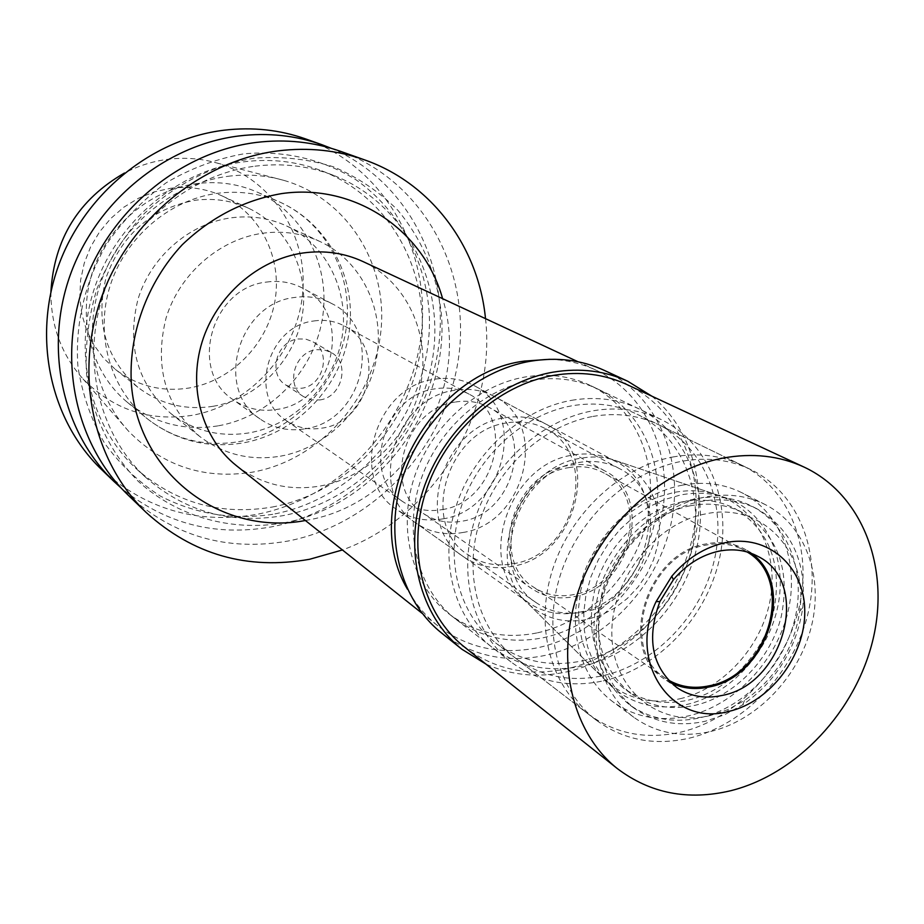 <?xml version="1.0" encoding="UTF-8"?>
<svg xmlns="http://www.w3.org/2000/svg" width="924" height="924" viewBox="0 0 924 924"><rect width="100%" height="100%" fill="white"/><g stroke="black" fill="none" stroke-linecap="round" stroke-linejoin="round"><path stroke-width="0.69" stroke-dasharray="4.62 3.46" d="M213.144 406.283C256.676 399.018 293.786 361.596 301.929 317.255C310.21 272.961 288.207 226.715 248.556 208.247C231.82 200.554 214.022 197.898 195.149 200.265C151.467 208.501 121.76 234.326 106.041 277.766C95.149 322.349 105.752 358.847 137.826 387.248C160.071 404.192 185.181 410.533 213.144 406.283M170.617 188.288C188.946 186.024 206.26 188.635 222.545 196.119C261.146 214.114 282.709 259.009 274.774 301.963C266.99 344.964 230.965 381.185 188.646 388.08C161.457 392.123 137.029 385.897 115.373 369.392L103.604 358.189L93.89 344.987L86.544 330.145L81.786 314.068L79.787 297.228L80.607 280.088L84.246 263.178L90.598 246.974L99.492 231.959L110.649 218.595L123.758 207.253L138.415 198.267L154.192 191.892L170.617 188.288M50.901 291.961C50.832 325.86 61.527 354.839 82.998 378.898C112.832 409.401 148.868 421.598 191.118 415.488C248.487 405.902 296.05 354.366 302.402 295.692C309.101 237.075 272.857 178.944 216.597 162.913C200.866 158.454 184.661 157.253 167.995 159.298C152.876 161.238 138.369 165.812 124.474 173.019M227.905 176.311C247.101 173.874 265.719 175.225 283.737 180.342C348.186 198.752 388.889 265.754 380.665 333.241C372.811 400.808 318.202 460.441 252.495 472.152C204.077 479.718 162.774 466.066 128.575 431.196C92.989 392.411 82.04 330.838 102.726 277.212C123.423 223.608 173.92 183.298 227.905 176.311M101.351 469.334C145.622 509.332 197.17 524.393 256.006 514.506C339.2 499.006 408.258 424.913 420.559 339.743C433.194 254.689 386.059 167.637 305.717 138.946M331.208 148.302C409.124 181.185 452.194 269.288 437.491 353.857C423.03 438.53 353.742 511.295 270.917 526.969C214.946 536.682 165.015 523.677 121.102 487.964M272.753 514.298C233.171 520.224 195.749 514.183 160.499 496.165C138.6 482.143 119.877 464.345 104.32 442.781C91.026 419.45 82.236 394.028 77.928 366.516C74.925 324.555 84.927 281.704 106.734 243.982C123.239 220.051 143.07 199.642 166.228 182.756C190.748 168.364 216.528 158.743 243.578 153.869C284.222 150.104 323.516 159.436 356.491 180.134C398.706 210.21 424.913 258.593 429.117 311.33C434.985 404.862 364.021 497.551 272.753 514.298M272.164 507.057C346.2 493.324 408.223 427.673 420.212 351.767C432.478 275.953 392.134 198.025 321.829 170.859C297.262 161.481 271.39 158.454 244.225 161.769C178.748 170.039 117.544 220.767 94.918 286.902C72.245 353.049 90.309 426.946 137.099 469.507C176.091 503.13 221.113 515.65 272.164 507.057M254.966 166.193C282.455 162.809 308.604 165.846 333.437 175.329C404.481 202.783 445.114 281.624 432.617 358.35C420.397 435.169 357.657 501.674 282.813 515.684C231.196 524.462 185.689 511.861 146.281 477.893C98.995 434.892 80.781 360.083 103.788 293.058C126.75 226.045 188.739 174.613 254.966 166.193M283.391 523.007C375.664 505.913 447.47 412.069 441.684 317.417C437.93 276.669 423.296 240.933 397.805 210.198C379.267 191.753 357.877 177.304 333.61 166.851C308.177 159.032 281.751 156.144 254.331 158.177C213.282 164.819 174.22 184.604 142.689 215.119C123.262 237.168 107.993 261.792 96.87 288.993C88.485 317.024 85.031 345.264 86.521 373.712C92.238 415.638 110.51 453.164 138.45 481.543C177.755 517.001 231.196 531.681 283.391 523.007M128.032 495.01C173.735 536.278 226.992 551.64 287.803 541.083C373.77 524.589 445.264 447.609 458.327 359.321C471.748 271.159 423.55 180.977 340.598 151.351M485.504 318.653C496.604 414.934 433.529 516.897 342.423 549.965M305.382 520.501L306.583 520.281C402.76 504.469 472.106 391.522 442.608 298.66M236.452 465.684C261.18 484.488 289.189 491.245 320.478 485.978C369.161 477.073 410.984 434.326 420.72 384.176C430.607 334.072 406.837 282.005 362.774 261.457M549.664 359.309C566.169 359.852 581.6 363.455 595.98 370.131C648.151 394.502 674.543 457.911 661.087 519.577C647.782 581.288 596.708 634.915 538.184 647.643C500.577 655.289 467.128 648.013 437.814 625.825C425.421 615.938 415.303 603.742 407.461 589.223M537.479 632.824C589.558 621.633 635.204 574.081 647.331 519.149C659.597 464.264 636.521 407.727 590.54 385.551C570.478 376.033 548.717 373.169 525.236 376.969C476.253 385.216 430.122 427.038 413.825 478.782C397.447 530.526 412.566 585.851 449.179 614.067C475.052 633.194 504.481 639.443 537.479 632.824M571.679 400.3C595.968 396.246 618.433 399.122 639.085 408.916C686.416 431.762 709.84 490.344 696.858 547.343C684.003 604.388 636.671 653.973 582.871 665.938C548.775 673.03 518.41 666.747 491.776 647.066C454.065 618.029 438.692 560.625 455.902 506.733C473.03 452.841 520.997 409.101 571.679 400.3M582.651 660.799C634.245 649.376 679.694 601.882 692.122 547.17C704.666 492.515 682.339 436.301 637.098 414.229C617.14 404.666 595.414 401.848 571.91 405.798C523.192 414.31 477.154 456.41 460.787 508.212C444.352 560.013 459.263 615.141 495.634 642.919C521.101 661.584 550.103 667.544 582.651 660.799M672.834 456.999C697.99 452.483 721.124 455.289 742.261 465.419C790.17 488.808 813.039 549.179 798.937 608.211C784.961 667.278 736.058 719.011 680.965 732.097C646.234 739.881 615.372 733.899 588.403 714.16C549.884 684.765 534.511 625.398 552.725 569.126C570.859 512.855 620.685 466.712 672.834 456.999M679.983 698.763C722.487 688.957 760.244 648.198 769.715 602.39C779.348 556.618 759.147 511.18 720.87 496.211C706.236 490.575 690.574 489.316 673.885 492.469L657.842 497.031L642.249 504.354L627.546 514.241L614.171 526.437L602.483 540.586L592.838 556.283L585.504 573.099L580.699 590.54L578.539 608.096L579.071 625.294L582.27 641.637L588.022 656.675L596.153 670.004L606.398 681.265C627.096 698.994 651.628 704.827 679.983 698.763M579.186 612.208C648.117 601.004 675.594 489.997 615.384 461.319L608.743 458.269C597.401 453.903 585.331 452.876 572.545 455.162C509.667 463.675 476.068 560.66 522.372 597.886L528.078 602.46C543.173 612.751 560.221 615.996 579.186 612.208M442.885 518.861C425.791 521.921 410.36 518.757 396.604 509.367C348.14 479.233 374.774 386.278 434.615 379.233C448.602 377.015 461.515 379.025 473.377 385.25C528.285 411.434 505.105 509.99 442.885 518.861M442.342 509.574C496.015 502.009 516.262 417.105 469.161 394.213C458.789 388.658 447.459 386.856 435.192 388.831C383.287 395.022 360.452 475.744 402.737 501.593C414.529 509.517 427.731 512.173 442.342 509.574M313.964 320.963C324.959 319.358 335.169 321.067 344.571 326.114C387.272 346.904 370.143 422.153 321.875 428.147C308.766 430.249 296.858 427.708 286.163 420.524C247.921 397.008 267.452 325.883 313.964 320.963M319.796 399.953C342.203 397.274 350.543 362.52 331.081 352.414L323.897 349.769L316.089 349.711C294.063 352.159 285.204 386.013 303.684 396.708L311.353 399.849L319.796 399.953M297.932 338.981L305.613 339.05L312.67 341.661C331.808 351.605 323.689 385.678 301.674 388.253L293.382 388.126L285.828 385.042C267.66 374.509 276.299 341.337 297.932 338.981M304.758 428.852C364.31 421.483 384.788 328.609 331.566 303.488C320.224 297.586 307.958 295.576 294.768 297.447C237.965 303.211 213.767 389.662 260.118 418.999C273.446 428.205 288.334 431.485 304.758 428.852M266.539 282.074C279.348 280.284 291.279 282.27 302.333 288.011C354.181 312.497 334.557 402.506 276.657 409.459C260.683 411.954 246.2 408.708 233.218 399.746C188.092 371.159 211.353 287.491 266.539 282.074M280.365 456.19C327.154 447.921 367.221 407.161 376.345 359.182C385.62 311.238 362.474 261.33 320.027 241.545C302.113 233.31 282.998 230.55 262.67 233.241C219.358 239.235 179.556 273.897 166.077 317.948C154.042 366.424 165.2 405.879 199.538 436.324C223.365 454.446 250.3 461.076 280.365 456.19M248.995 432.894C219.9 437.479 193.809 430.977 170.709 413.409C137.422 383.899 126.519 345.819 138.011 299.157C150.901 256.768 189.247 223.493 231.115 217.833C250.774 215.292 269.277 218.006 286.636 225.987C327.789 245.172 350.427 293.37 341.626 339.616C332.963 385.897 294.259 425.098 248.995 432.894M217.845 425.895C184.026 431.127 153.823 423.227 127.223 402.183C92.042 373.123 77.177 320.801 92.007 273.573C106.803 226.357 149.861 189.663 196.777 183.61C218.052 180.977 238.184 183.795 257.184 192.088C304.712 213.074 331.473 267.59 322.153 320.039C312.993 372.534 269.346 417.128 217.845 425.895M574.081 596.615C631.485 587.456 654.642 495.172 604.816 470.905C593.797 464.991 581.681 463.19 568.456 465.534C512.693 473.088 486.96 561.503 531.935 588.727C544.421 597.066 558.466 599.688 574.081 596.615M455.405 402.032C467.532 400.057 478.713 401.825 488.935 407.311C535.158 429.868 514.991 513.594 462.173 521.171C447.828 523.758 434.869 521.182 423.284 513.432C381.635 488.08 404.262 408.281 455.405 402.032M462.82 532.501C526.045 523.319 549.838 422.926 494.109 396.361C482.085 390.032 468.965 388.022 454.747 390.309C393.901 397.609 366.609 492.4 415.8 522.972C429.764 532.49 445.437 535.666 462.82 532.501M504.712 417.821C519.507 415.35 533.125 417.382 545.587 423.931C603.256 451.42 577.916 556.329 512.243 566.354C494.178 569.773 477.916 566.562 463.455 556.71C412.485 525.109 441.406 425.779 504.712 417.821M506.733 422.915C446.696 430.515 419.381 524.786 467.821 554.608C481.462 563.848 496.8 566.851 513.836 563.628C575.987 554.181 600.092 454.92 545.645 428.771C533.795 422.499 520.824 420.547 506.733 422.915M578.32 462.589C593.173 459.967 606.802 461.931 619.207 468.503C676.183 495.83 649.919 601.166 584.522 611.804C566.597 615.384 550.496 612.346 536.209 602.679C485.447 571.552 515.026 471.148 578.32 462.589M617.983 461.388L630.133 467.752L640.575 476.611L648.983 487.641L655.047 500.438L658.604 514.541L659.54 529.464L657.842 544.686L653.58 559.701L646.892 573.989L638.034 587.075L627.269 598.509L614.991 607.911L601.593 614.945L587.525 619.369C565.118 623.758 545.714 618.884 529.302 604.758C481.831 566.643 516.389 467.001 580.884 458.235C593.993 455.878 606.363 456.93 617.983 461.388L728.343 498.741C713.501 493.012 697.608 491.753 680.653 494.964L664.368 499.607L648.533 507.057L633.598 517.117L619.992 529.51L608.119 543.901L598.313 559.863L590.863 576.957L585.966 594.675L583.76 612.531L584.291 629.995L587.537 646.592L593.358 661.861L601.605 675.398L612 686.832C632.998 704.804 657.9 710.706 686.671 704.515C729.821 694.513 768.144 653.083 777.8 606.56C787.618 560.071 767.174 513.929 728.343 498.741M682.593 501.79C644.709 509.182 608.835 543.104 596.153 584.014C584.696 628.955 593.936 663.755 623.862 688.403C642.734 701.489 664.206 705.405 688.241 700.138C727.638 691.002 763.028 654.204 773.561 611.873C782.767 565.061 769.935 530.653 735.054 508.65C719.184 500.508 701.697 498.221 682.593 501.79M690.032 505.809C709.228 502.206 726.795 504.481 742.723 512.658C777.731 534.753 790.586 569.334 781.288 616.389C770.674 658.962 735.111 695.98 695.529 705.208C671.378 710.521 649.826 706.617 630.873 693.485C600.831 668.733 591.591 633.749 603.129 588.553C615.904 547.401 651.974 513.259 690.032 505.809M694.79 498.948C653.129 507.057 613.536 544.375 599.41 589.443C586.601 638.946 596.534 677.327 629.209 704.573C650.126 719.253 673.942 723.619 700.681 717.671C744.143 707.438 783.113 666.666 794.675 619.9C806.34 573.169 788.992 525.317 751.905 506.213C734.626 497.482 715.58 495.056 694.79 498.948M699.849 501.64C720.708 497.724 739.801 500.138 757.137 508.905C791.672 529.233 806.895 562.15 802.794 607.657C796.534 648.556 776.506 680.942 742.7 704.816L724.589 714.749L705.613 721.147C678.805 727.13 654.908 722.764 633.945 708.05C601.189 680.722 591.245 642.215 604.123 592.527C618.318 547.285 658.061 509.794 699.849 501.64M710.36 715.523C660.729 727.754 613.779 691.833 611.931 636.948C609.332 582.236 653.903 523.654 705.185 513.987C761.861 501.316 808.65 551.697 799.734 611.145C793.982 648.775 775.559 678.574 744.455 700.519L727.8 709.655L710.36 715.523M747.066 551.951L744.374 550.357C732.836 544.132 720.039 542.388 705.994 545.125C646.858 554.181 618.156 649.861 665.338 678.124L667.971 679.821M568.549 467.683C581.381 465.407 593.139 467.151 603.822 472.915C651.963 496.442 629.521 585.689 573.989 594.536C558.916 597.505 545.356 594.975 533.298 586.948C489.697 560.637 514.564 475.017 568.549 467.683M603.337 680.873C657.911 668.56 705.994 618.052 719.184 560.059C732.489 502.113 708.939 442.619 661.006 419.473C640.089 409.551 617.313 406.676 592.665 410.857C541.233 419.9 492.434 464.506 474.924 519.369C457.345 574.231 472.822 632.559 511.007 661.965C537.976 681.889 568.757 688.195 603.337 680.873M531.912 380.318C555.509 376.484 577.373 379.348 597.516 388.912C643.693 411.192 666.828 468.018 654.458 523.203C642.226 578.447 596.338 626.287 544.005 637.583C510.845 644.282 481.288 638.022 455.301 618.814C418.526 590.482 403.372 534.846 419.866 482.802C436.29 430.746 482.674 388.646 531.912 380.318M441.557 632.986C471.69 655.901 506.121 663.397 544.848 655.462C604.954 642.296 657.38 587.11 671.032 523.677C684.846 460.314 657.703 395.183 604.053 370.27M651.732 396.107C694.305 430.422 709.551 494.224 691.268 552.564C672.926 610.914 622.88 659.286 566.828 671.84C538.276 678.02 511.307 675.444 485.955 664.113M464.31 646.904C494.178 669.496 528.297 676.795 566.689 668.814C626.437 655.532 678.69 600.485 692.503 537.271C706.456 474.116 679.81 409.263 626.668 384.43M671.055 682.94L664.587 679.128C616.643 650.369 645.853 553.13 705.959 543.936C720.223 541.164 733.206 542.919 744.929 549.237L751.235 553.314M710.775 731.473C757.345 720.362 799.075 676.518 811.422 626.356C823.873 576.23 805.231 524.947 765.372 504.654C747.019 495.495 726.807 492.977 704.758 497.112C660.221 505.774 617.786 545.691 602.506 593.947C587.156 642.203 600.577 692.804 633.829 717.313C656.306 733.24 681.947 737.964 710.775 731.473M682.12 485.192C703.869 481.185 723.815 483.714 741.949 492.769C781.358 512.808 799.918 563.328 787.768 612.647C775.721 662.011 734.638 705.058 688.692 715.846C660.267 722.141 634.95 717.417 612.727 701.674C579.856 677.442 566.504 627.615 581.519 580.191C596.465 532.778 638.207 493.612 682.12 485.192M689.327 738.161C744.698 724.924 793.901 672.834 808.015 613.397C822.256 553.996 799.341 493.266 751.212 469.785C729.983 459.598 706.733 456.791 681.438 461.365C629.013 471.182 578.863 517.671 560.579 574.324C542.215 630.976 557.599 690.69 596.303 720.223C623.4 740.055 654.411 746.026 689.327 738.161M592.885 416.435C616.735 412.381 638.761 415.188 658.974 424.878C704.793 447.228 727.246 504.319 714.379 559.898C701.639 615.523 655.462 663.894 603.129 675.652C570.12 682.605 540.725 676.634 514.934 657.738C478.101 629.614 463.086 573.596 479.891 520.859C496.615 468.133 543.439 425.19 592.885 416.435M238.577 441.718C291.268 432.582 335.989 386.775 345.484 332.952C355.163 279.187 327.962 223.342 279.383 201.882C259.967 193.416 239.362 190.552 217.579 193.289C169.542 199.584 125.352 237.329 110.106 285.828C94.814 334.326 109.944 387.976 145.9 417.671C173.088 439.166 203.973 447.181 238.577 441.718M248.556 208.247L222.545 196.119M137.826 387.248L115.373 369.392M216.597 162.913L283.737 180.342M82.998 378.898L128.575 431.196M333.437 175.329L321.829 170.859M146.281 477.893L137.099 469.507M437.814 625.825L422.28 613.467M595.98 370.131L577.985 361.746M639.085 408.916L590.54 385.551M491.776 647.066L449.179 614.067M742.261 465.419L637.098 414.229M588.403 714.16L495.634 642.919M608.743 458.269L720.87 496.211M522.372 597.886L606.398 681.265M528.078 602.46L396.604 509.367M615.384 461.319L473.377 385.25M469.161 394.213L344.571 326.114M402.737 501.593L286.163 420.524M331.081 352.414L312.67 341.661M303.684 396.708L285.828 385.042M331.566 303.488L302.333 288.011M260.118 418.999L233.218 399.746M320.027 241.545L286.636 225.987M199.538 436.324L170.709 413.409M127.223 402.183L145.9 417.671C174.821 440.448 207.357 448.833 243.509 442.85C296.673 433.102 340.124 387.606 348.833 334.153C357.773 280.757 329.475 223.989 279.383 201.882L257.184 192.088M604.816 470.905L488.935 407.311M531.935 588.727L423.284 513.432M545.587 423.931L494.109 396.361M463.455 556.71L415.8 522.972M619.207 468.503L545.645 428.771M536.209 602.679L467.821 554.608M529.302 604.758L612 686.832M742.723 512.658L735.054 508.65M630.873 693.485L623.862 688.403M757.137 508.905L751.905 506.213M633.945 708.05L629.209 704.573M799.734 611.145L802.794 607.657M744.455 700.519L742.7 704.816M744.374 550.357L603.822 472.915M665.338 678.124L533.298 586.948M661.006 419.473L597.516 388.912M511.007 661.965L455.301 618.814M676.934 687.664L664.587 679.128M758.084 556.467L744.929 549.237M765.372 504.654L741.949 492.769M633.829 717.313L612.727 701.674M751.212 469.785L658.974 424.878M596.303 720.223L514.934 657.738"/><path stroke-width="1.39" d="M124.474 173.019C78.563 199.434 54.042 239.085 50.901 291.961M322.06 144.756L305.717 138.946C279.718 129.776 252.506 126.865 224.07 130.203C151.848 138.923 84.015 193.994 58.189 266.586C32.328 339.189 50.901 420.986 101.351 469.334L113.848 481.369C62.636 432.293 43.821 349.041 70.236 275.04C96.604 201.074 165.685 144.895 239.12 135.932C268.029 132.502 295.68 135.447 322.06 144.756L331.208 148.302M121.102 487.964L113.848 481.369M364.541 159.864L340.598 151.351C313.767 141.88 285.632 138.912 256.191 142.446C181.393 151.663 110.892 209.113 83.899 284.65C56.884 360.221 75.941 445.114 128.032 495.01L146.339 512.635C93.139 461.688 73.758 374.67 101.582 297.078C129.372 219.508 201.709 160.418 278.251 150.855C308.385 147.182 337.144 150.185 364.541 159.864C431.889 183.402 478.644 247.343 485.504 318.653M342.423 549.965L309.575 559.286C247.424 570.304 193.012 554.758 146.339 512.635M442.608 298.66C423.781 230.319 354.816 182.94 281.531 193.613C244.236 200.104 211.157 217.14 182.271 244.721C146.616 283.01 127.859 335.528 131.508 385.955C139.593 475.629 222.984 536.37 305.382 520.501M577.985 361.746L362.774 261.457C344.178 252.922 324.289 250.092 303.095 252.98C257.958 259.413 216.308 295.865 202.067 342.042C187.791 388.207 202.333 438.669 236.452 465.684L422.28 613.467M407.461 589.223C358.72 507.796 427.35 373.111 524.474 361.076L549.664 359.309M667.971 679.821C680.468 687.11 694.34 689.073 709.597 685.724C768.629 675.063 795.957 579.625 747.066 551.951M627.743 381.242L604.053 370.27C581.554 360.002 557.207 356.953 531.011 361.134C474.959 370.42 421.875 418.075 402.748 477.327C383.541 536.578 400.219 600.126 441.557 632.986L461.942 649.283C420.016 615.962 403.199 551.258 422.869 490.817C442.469 430.376 496.569 381.67 553.568 372.083C580.203 367.764 604.931 370.813 627.743 381.242L651.732 396.107M485.955 664.113L461.942 649.283M804.065 467.082L626.668 384.43C604.238 374.116 579.914 371.09 553.707 375.352C497.863 384.777 444.894 432.536 425.779 491.764C406.572 550.993 423.146 614.356 464.31 646.904L617.486 768.71C572.245 732.986 554.862 661.353 577.592 593.381C600.23 525.421 660.637 469.796 723.111 458.061C752.425 452.737 779.406 455.74 804.065 467.082C862.439 494.409 890.101 567.382 873.111 639.004C856.259 710.706 797.343 774.058 730.838 790.701C688.103 800.796 650.311 793.462 617.486 768.71M728.99 711.365C770.593 701.801 805.566 655.278 804.758 610.833C804.561 566.273 767.786 533.726 725.074 542.735C704.689 547.204 686.936 558.362 671.817 576.195L656.063 601.674C626.911 662.693 672.164 727.523 728.99 711.365M722.291 695.402C784.407 684.106 811.318 582.363 758.084 556.467C746.292 550.115 733.206 548.348 718.826 551.178C701.42 555.024 686.266 564.552 673.377 579.752L659.944 601.478C646.176 638.426 651.836 667.163 676.934 687.664C690.263 696.534 705.393 699.121 722.291 695.402M751.235 553.314C796.684 584.338 767.509 676.322 709.62 686.879C695.772 689.962 682.905 688.646 671.055 682.94M659.944 601.478L656.063 601.674M673.377 579.752L671.817 576.195"/></g></svg>
